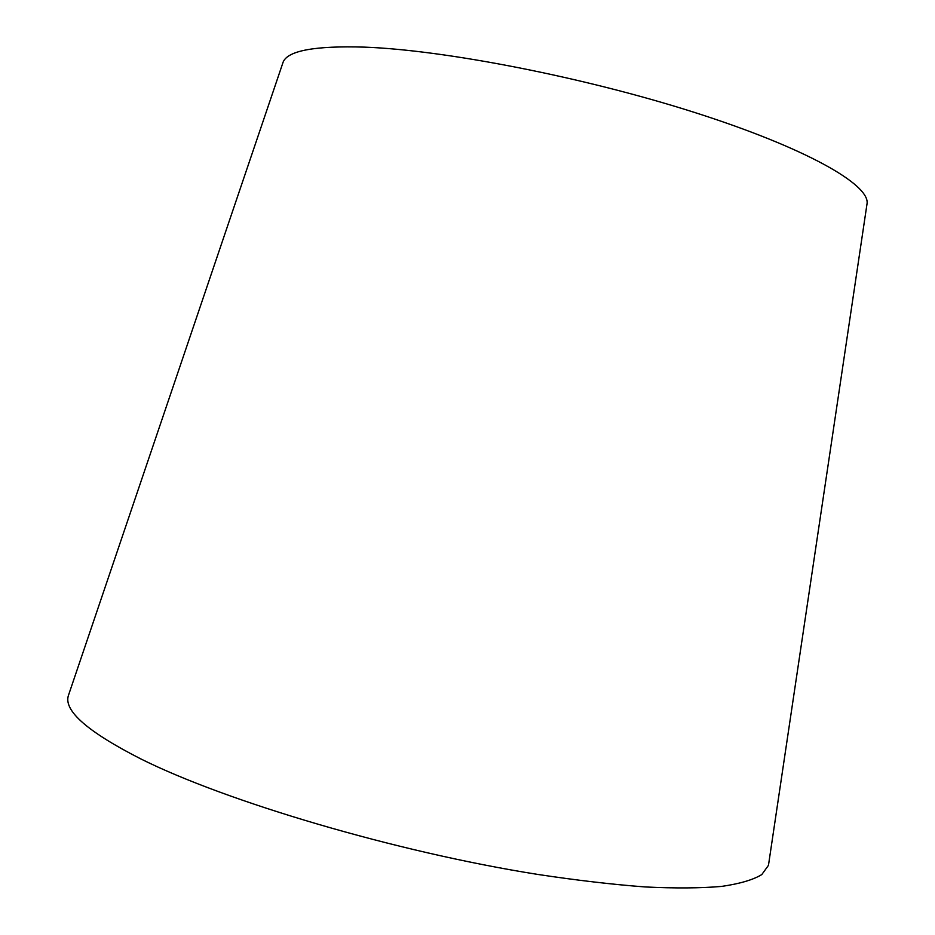 <?xml version="1.0" encoding="UTF-8"?>
<svg xmlns="http://www.w3.org/2000/svg" width="935" height="935" viewBox="0 0 935 935"><rect width="100%" height="100%" fill="white"/><g stroke="black" fill="none" stroke-linecap="round" stroke-linejoin="round"><path stroke-width="1.4" d="M768.804 863.063L768.465 865.331L761.791 874.576C753.178 879.823 739.784 883.762 721.61 886.415C700.654 888.227 675.152 888.402 645.068 886.941C612.6 884.498 576.766 880.314 537.578 874.4C396.288 852.019 226.001 801.564 140.566 758.788C88.019 731.976 63.919 711.032 68.267 695.932L69.003 693.77M866.838 205.045L867.107 203.281C869.129 184.23 805.654 147.894 694.845 112.539C584.293 77.208 444.698 50.058 364.638 47.136C315.072 45.651 287.922 50.607 283.165 62.014L282.592 63.697M283.165 62.014L68.267 695.932M867.107 203.281L768.465 865.331"/></g></svg>
